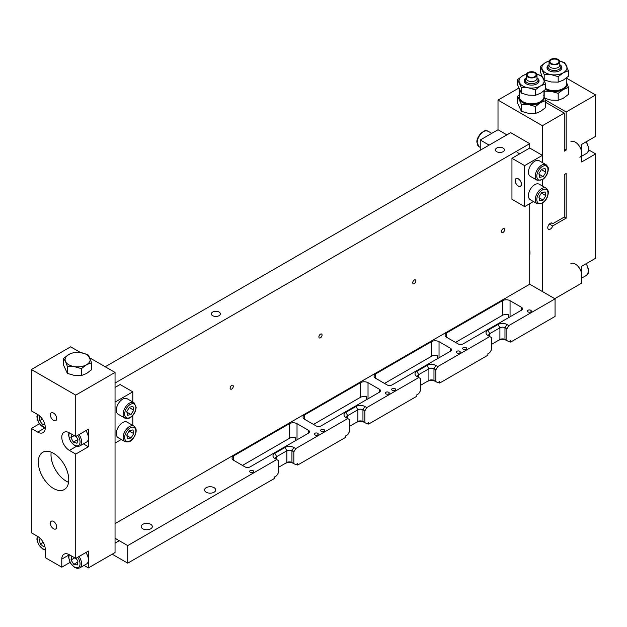 <?xml version="1.0" encoding="UTF-8"?>
<svg xmlns="http://www.w3.org/2000/svg" width="627" height="627" viewBox="0 0 627 627"><rect width="100%" height="100%" fill="white"/><g stroke="black" fill="none" stroke-linecap="round" stroke-linejoin="round"><path stroke-width="0.94" d="M545.874 172.229L545.106 168.538L541.626 169.243L538.906 173.64L539.675 177.339L543.154 176.634L545.874 172.229L541.383 169.635M546.109 164.729L539.267 160.778A8.966 5.181 120 0 0 531.672 163.96A8.966 5.181 120 0 0 530.301 176.305L537.143 180.262A8.966 5.181 -60 0 1 538.522 167.911A8.966 5.181 -60 0 1 546.109 164.729C548.116 166.86 548.837 168.444 548.28 169.478C547.896 173.781 545.937 177.198 542.41 179.722L537.143 180.262M539.032 174.251L543.154 176.634M77.756 562.074L73.79 564.363L77.246 564.951L77.92 561.189L76.032 558.226M73.79 564.363L71.016 560.013L71.682 556.243L72.129 556.321M79.033 556.502A8.966 5.181 60 0 1 79.707 567.921L86.557 563.971A8.966 5.181 -120 0 0 85.875 552.544M74.77 557.842L71.016 560.013M559.637 60.85A5.377 3.104 0 0 0 553.735 58.57A5.377 3.104 0 0 0 549.056 61.65A5.377 3.104 0 0 0 554.44 64.761A5.377 3.104 0 0 0 559.817 61.65A5.377 3.104 0 0 0 559.637 60.85M558.767 60.984A4.483 2.586 0 0 0 553.853 59.087A4.483 2.586 0 0 0 549.957 61.65A4.483 2.586 0 0 0 554.44 64.244A4.483 2.586 0 0 0 558.923 61.65A4.483 2.586 0 0 0 558.767 60.984M545.545 89.465A12.556 7.25 0 0 0 551.188 91.346A12.556 7.25 0 0 0 563.312 89.473A12.556 7.25 0 0 0 566.808 83.125M544.048 90.766L544.189 91.181L551.188 91.346L558.187 93.345L563.312 89.473L568.438 87.427L566.565 82.474M568.438 87.427L568.438 94.387L563.312 98.259L558.187 100.304L551.188 100.132L544.189 98.133M558.187 93.345L558.187 100.304M544.189 91.181L544.189 96.676M549.056 61.65L549.056 65.255A5.377 3.104 0 0 0 554.44 68.359A5.377 3.104 0 0 0 559.817 65.255L559.817 61.65M549.056 64.589L548.547 65.255A6.458 3.731 0 0 0 547.982 66.775A6.458 3.731 0 0 0 554.44 70.506A6.458 3.731 0 0 0 560.891 66.775A6.458 3.731 0 0 0 560.671 65.811A6.458 3.731 0 0 0 560.334 65.255L559.817 64.589M560.891 69.793L560.891 66.775M547.982 69.793L547.982 66.775M126.779 435.013L127.54 438.704L131.019 437.999L133.739 433.602L132.979 429.903L129.499 430.608L126.779 435.013M127.132 422.143A8.966 5.181 120 0 0 118.166 427.324A8.966 5.181 120 0 0 118.166 437.677L125.016 441.627A8.966 5.181 -60 0 1 125.016 431.274A8.966 5.181 -60 0 1 133.982 426.101L127.132 422.143M129.256 431.008L133.739 433.602M126.905 435.624L131.019 437.999M568.438 70.733L568.438 76.228L563.312 80.099L558.187 82.145L558.187 76.651L563.312 72.779L568.438 70.733L564.684 62.653L559.715 61.054M558.187 82.145L551.188 81.98L544.189 79.982L544.189 74.488L551.188 74.652L558.187 76.651M541.869 75.836L540.435 71.893L540.435 66.407L544.189 74.488M549.213 60.905L545.561 62.528L540.435 66.407M559.958 64.777A7.446 4.295 180 0 1 561.878 67.653A7.446 4.295 180 0 1 555.412 71.917A7.446 4.295 180 0 1 547.246 68.766A7.446 4.295 180 0 1 546.995 67.653A7.446 4.295 180 0 1 548.915 64.777M559.723 61.085A12.556 7.25 180 0 1 566.565 65.78A12.556 7.25 180 0 1 563.312 72.779A12.556 7.25 180 0 1 551.188 74.652A12.556 7.25 180 0 1 542.308 69.534A12.556 7.25 180 0 1 545.561 62.528A12.556 7.25 180 0 1 549.15 61.085M545.615 88.478A12.375 7.148 0 0 0 545.686 88.525A12.375 7.148 0 0 0 563.187 88.525A12.375 7.148 0 0 0 566.808 83.469L566.808 77.638M547.159 68.547A7.446 4.295 180 0 1 547.982 67.308M560.891 67.308A7.446 4.295 180 0 1 561.714 68.547M563.062 88.595A12.015 6.936 180 0 1 562.936 88.666A12.015 6.936 180 0 1 545.945 88.666A12.015 6.936 180 0 1 545.819 88.595M65.506 361.505A12.556 7.25 0 0 0 74.386 366.63A12.556 7.25 0 0 0 86.51 364.749A12.556 7.25 0 0 0 89.763 357.751A12.556 7.25 0 0 0 80.883 352.625A12.556 7.25 0 0 0 68.758 354.506A12.556 7.25 0 0 0 65.506 361.505L67.387 366.458L74.386 366.63L81.385 368.629L86.51 364.749L91.636 362.712L87.882 354.623L80.883 352.625L73.884 352.46L68.758 354.506L63.633 358.378L65.506 361.505M91.636 362.712L91.636 369.664L86.51 373.535L81.385 375.581L74.386 375.416L67.387 373.418L63.633 365.329L63.633 358.378M81.385 368.629L81.385 375.581M67.387 366.458L67.387 373.418M570.876 141.741A8.966 5.181 60 0 1 579.842 146.922A8.966 5.181 60 0 1 579.842 157.275M516.209 178.624A4.365 2.524 -120 0 0 515.214 180.67A4.365 2.524 -120 0 0 518.294 186.015A4.365 2.524 -120 0 0 521.17 182.818A4.365 2.524 -120 0 0 516.209 178.624M105.218 366.764L510.691 132.665L529.713 143.654L529.713 148.043L542.386 155.363L542.386 162.581L542.386 125.713L564.269 113.087L545.615 102.319M219.027 312.042A4.483 2.586 180 0 1 220.343 313.868A4.483 2.586 180 0 1 215.86 316.455A4.483 2.586 180 0 1 211.377 313.868A4.483 2.586 180 0 1 214.144 311.478A4.483 2.586 180 0 1 219.027 312.042M503.081 148.043A4.483 2.586 180 0 1 504.39 149.877A4.483 2.586 180 0 1 499.907 152.463A4.483 2.586 180 0 1 495.424 149.877A4.483 2.586 180 0 1 498.191 147.486A4.483 2.586 180 0 1 503.081 148.043M115.047 383.058L529.713 143.654M320.475 337.812A2.242 1.293 -60 0 1 319.355 337.922A2.242 1.293 -60 0 1 319.355 335.335A2.242 1.293 -60 0 1 321.596 334.042A2.242 1.293 -60 0 1 321.941 335.837A2.242 1.293 -60 0 1 320.475 337.812M414.314 283.631A2.242 1.293 -60 0 1 413.193 283.749A2.242 1.293 -60 0 1 413.193 281.155A2.242 1.293 -60 0 1 415.435 279.861A2.242 1.293 -60 0 1 415.779 281.656A2.242 1.293 -60 0 1 414.314 283.631M503.081 232.382A2.242 1.293 -60 0 1 501.961 232.499A2.242 1.293 -60 0 1 501.961 229.905A2.242 1.293 -60 0 1 504.202 228.612A2.242 1.293 -60 0 1 504.547 230.407A2.242 1.293 -60 0 1 503.081 232.382M231.708 389.061A2.242 1.293 -60 0 1 230.587 389.171A2.242 1.293 -60 0 1 230.587 386.585A2.242 1.293 -60 0 1 232.829 385.291A2.242 1.293 -60 0 1 233.173 387.086A2.242 1.293 -60 0 1 231.708 389.061M529.713 203.689L529.713 284.219L115.047 523.623M53.538 488.48A21.522 12.422 60 0 1 39.485 469.521A21.522 12.422 60 0 1 42.785 452.271A21.522 12.422 60 0 1 64.299 464.701A21.522 12.422 60 0 1 64.299 489.546A21.522 12.422 60 0 1 53.538 488.48M37.691 432.105A10.761 6.215 60 0 0 43.067 432.638A10.761 6.215 60 0 0 44.721 424.017A10.761 6.215 60 0 0 37.691 414.533L31.35 410.873L31.35 369.515L75.734 395.135L75.734 436.502L69.393 432.842A10.761 6.215 -120 0 0 64.009 432.309A10.761 6.215 -120 0 0 62.363 440.93A10.761 6.215 -120 0 0 69.393 450.413L75.734 454.073L75.734 558.398L69.393 554.738A10.761 6.215 60 0 0 64.009 554.205A10.761 6.215 60 0 0 61.783 559.135L61.783 567.184L45.301 557.669L45.301 549.613A10.761 6.215 -120 0 0 37.691 536.438L31.35 532.778L31.35 428.445L37.691 432.105L44.705 428.053M53.538 420.396A4.483 2.586 60 0 1 50.615 416.446A4.483 2.586 60 0 1 51.296 412.848A4.483 2.586 60 0 1 55.779 415.442A4.483 2.586 60 0 1 55.779 420.615A4.483 2.586 60 0 1 53.538 420.396M53.538 528.749A4.483 2.586 60 0 1 50.615 524.799A4.483 2.586 60 0 1 51.296 521.209A4.483 2.586 60 0 1 55.779 523.796A4.483 2.586 60 0 1 55.779 528.969A4.483 2.586 60 0 1 53.538 528.749M89.818 357.876L115.047 372.438L115.047 552.544L88.415 567.921L84.065 565.405M61.783 567.184L70.044 562.419M75.734 436.502L88.415 429.181L88.415 446.753L75.734 454.073M88.415 567.921L88.415 551.078L75.734 558.398M115.047 372.438L75.734 395.135M39.329 423.844L31.35 428.445M80.671 352.593L70.663 346.817L31.35 369.515M88.415 446.753L83.43 443.877M51.187 452.192A21.522 12.422 -120 0 0 66.219 481.16A21.522 12.422 -120 0 0 68.578 482.312M542.386 125.713L498.01 100.085L518.694 88.148M588.784 149.916A10.761 6.215 -120 0 0 589.309 150.237L595.65 153.897L581.699 161.954L581.699 144.382L595.65 136.333L595.65 94.967L566.808 78.312M554.754 298.679L581.699 283.122L581.699 266.287L595.65 258.23L595.65 153.897M540.756 75.405L541.516 74.966M498.01 100.085L498.01 129.742L506.882 134.868M566.165 218.149L552.669 225.939A3.59 2.069 -60 0 1 548.523 229.302A3.59 2.069 -60 0 1 548.523 225.164A3.59 2.069 -60 0 1 552.113 223.094A3.59 2.069 -60 0 1 552.669 223.745L564.269 217.044L564.269 174.58L566.165 173.483L566.165 218.149L564.269 217.044M545.412 100.006L566.165 111.982L566.165 150.057L564.269 151.154L564.269 113.087M542.386 291.539L542.386 203.164M542.386 186.007L542.386 179.737L542.386 186.007M566.165 111.982L595.65 94.967M529.713 255.291A13.81 7.971 -120 0 0 529.713 250.189M549.362 224.035L552.669 225.939M551.266 222.938L552.669 223.745M564.269 148.96L566.165 150.057M115.047 538.272L127.728 545.592L276.726 459.567L274.822 458.47A6.278 3.621 180 0 1 274.822 453.345L284.971 447.482A6.278 3.621 180 0 1 293.844 447.482L295.748 448.579L347.742 418.562L345.838 417.464A6.278 3.621 180 0 1 345.838 412.339L355.979 406.484A6.278 3.621 180 0 1 364.859 406.484L366.764 407.581L418.75 377.564L416.853 376.466A6.278 3.621 180 0 1 416.853 371.341L426.995 365.486A6.278 3.621 180 0 1 435.867 365.486L437.771 366.583L489.765 336.566L487.861 335.469A6.278 3.621 180 0 1 487.861 330.343L498.01 324.488A6.278 3.621 180 0 1 506.882 324.488L508.787 325.585L506.882 328.877L506.882 340.594L508.787 341.691L510.691 340.594L510.691 342.06L555.067 316.431L555.067 298.86L529.713 284.219M510.691 342.06L509.422 341.323M508.787 325.585L555.067 298.86M502.446 300.694L446.651 332.906A5.377 3.104 0 0 0 445.076 335.1A5.377 3.104 0 0 0 446.651 337.302L458.063 343.886A3.59 2.069 0 0 0 463.134 343.886L521.468 310.208A3.59 2.069 0 0 0 522.518 308.75A3.59 2.069 0 0 0 521.468 307.285L510.057 300.694A5.377 3.104 0 0 0 502.446 300.694L502.446 315.334A5.377 3.104 180 0 1 508.568 314.73L508.568 317.662M150.676 524.282A5.557 3.213 180 0 1 152.306 526.555A5.557 3.213 180 0 1 146.749 529.76A5.557 3.213 180 0 1 141.185 526.555A5.557 3.213 180 0 1 144.618 523.592A5.557 3.213 180 0 1 150.676 524.282M214.081 487.681A5.557 3.213 180 0 1 215.712 489.946A5.557 3.213 180 0 1 210.147 493.159A5.557 3.213 180 0 1 204.59 489.946A5.557 3.213 180 0 1 208.023 486.983A5.557 3.213 180 0 1 214.081 487.681M375.636 373.904A5.377 3.104 0 0 0 374.06 376.106A5.377 3.104 0 0 0 375.636 378.3L387.047 384.884A3.59 2.069 0 0 0 392.118 384.884L450.452 351.206A3.59 2.069 0 0 0 451.503 349.748A3.59 2.069 0 0 0 450.452 348.283L439.041 341.691A5.377 3.104 0 0 0 431.431 341.691L375.636 373.904L375.636 378.3M304.62 414.902A5.377 3.104 0 0 0 303.045 417.104A5.377 3.104 0 0 0 304.62 419.298L316.039 425.89A3.59 2.069 0 0 0 321.11 425.89L379.437 392.212A3.59 2.069 0 0 0 380.495 390.746A3.59 2.069 0 0 0 379.437 389.281L368.025 382.689A5.377 3.104 0 0 0 360.423 382.689L304.62 414.902L304.62 419.298M289.408 423.687L233.612 455.907A5.377 3.104 0 0 0 232.037 458.102A5.377 3.104 0 0 0 233.612 460.296L245.024 466.888A3.59 2.069 0 0 0 250.095 466.888L308.429 433.21A3.59 2.069 0 0 0 309.479 431.744A3.59 2.069 0 0 0 308.429 430.279L297.018 423.687A5.377 3.104 0 0 0 289.408 423.687L289.408 438.336A5.377 3.104 180 0 1 295.529 437.724L295.529 440.656M463.259 347.624A1.975 1.136 180 0 1 466.049 347.624A1.975 1.136 180 0 1 466.629 348.432A1.975 1.136 180 0 1 464.654 349.568A1.975 1.136 180 0 1 462.687 348.432A1.975 1.136 180 0 1 463.259 347.624M456.918 351.285A1.975 1.136 180 0 1 459.709 351.285A1.975 1.136 180 0 1 460.289 352.092A1.975 1.136 180 0 1 458.313 353.228A1.975 1.136 180 0 1 456.346 352.092A1.975 1.136 180 0 1 456.918 351.285M321.236 429.62A1.975 1.136 180 0 1 324.026 429.62A1.975 1.136 180 0 1 324.606 430.428A1.975 1.136 180 0 1 322.631 431.564A1.975 1.136 180 0 1 320.656 430.428A1.975 1.136 180 0 1 321.236 429.62M314.895 433.281A1.975 1.136 180 0 1 317.685 433.281A1.975 1.136 180 0 1 318.265 434.088A1.975 1.136 180 0 1 316.29 435.224A1.975 1.136 180 0 1 314.315 434.088A1.975 1.136 180 0 1 314.895 433.281M250.22 470.618A1.975 1.136 180 0 1 253.01 470.618A1.975 1.136 180 0 1 253.59 471.426A1.975 1.136 180 0 1 251.615 472.562A1.975 1.136 180 0 1 249.648 471.426A1.975 1.136 180 0 1 250.22 470.618M385.911 392.283A1.975 1.136 180 0 1 388.701 392.283A1.975 1.136 180 0 1 389.273 393.09A1.975 1.136 180 0 1 387.306 394.226A1.975 1.136 180 0 1 385.331 393.09A1.975 1.136 180 0 1 385.911 392.283M392.251 388.622A1.975 1.136 180 0 1 395.041 388.622A1.975 1.136 180 0 1 395.613 389.43A1.975 1.136 180 0 1 393.646 390.566A1.975 1.136 180 0 1 391.671 389.43A1.975 1.136 180 0 1 392.251 388.622M527.934 310.287A1.975 1.136 180 0 1 530.724 310.287A1.975 1.136 180 0 1 531.304 311.086A1.975 1.136 180 0 1 529.329 312.23A1.975 1.136 180 0 1 527.354 311.086A1.975 1.136 180 0 1 527.934 310.287M502.446 315.334L455.523 342.428M431.431 341.691L431.431 356.332A5.377 3.104 180 0 1 437.552 355.728L437.552 358.66M431.431 356.332L384.516 383.426M360.423 382.689L360.423 397.338A5.377 3.104 180 0 1 366.544 396.726L366.544 399.658M360.423 397.338L313.5 424.424M289.408 438.336L242.484 465.422M437.771 366.583L435.867 369.883L435.867 381.592L437.771 382.689L439.676 381.592L439.676 383.058L487.861 355.235L487.861 353.769L489.765 352.672L491.67 349.38L491.67 337.663L489.765 336.566L489.765 333.642A3.59 2.069 0 0 0 488.715 335.1A3.59 2.069 0 0 0 489.75 336.558M439.676 383.058L438.406 382.329M366.764 407.581L364.859 410.881L364.859 422.59L366.764 423.687L368.66 422.59L368.66 424.056L416.853 396.233L416.853 394.775L418.75 393.67L420.654 390.378L420.654 378.661L418.75 377.564L418.75 374.64A3.59 2.069 0 0 0 417.7 376.106A3.59 2.069 0 0 0 418.742 377.556M368.66 424.056L367.391 423.327M295.748 448.579L293.844 451.879L293.844 463.588L295.748 464.693L297.653 463.588L297.653 465.054L345.838 437.238L345.838 435.773L347.742 434.676L349.639 431.376L349.639 419.667L347.742 418.562L347.742 415.638A3.59 2.069 0 0 0 346.692 417.104A3.59 2.069 0 0 0 347.726 418.562M297.653 465.054L296.383 464.325M127.728 545.592L127.728 563.164L274.822 478.236L274.822 476.771L276.726 475.674L278.631 472.374L278.631 460.665L276.726 459.567L276.726 456.636A3.59 2.069 0 0 0 275.676 458.102A3.59 2.069 0 0 0 276.711 459.56M127.728 563.164L112.194 554.19M293.844 451.879L291.939 450.782L291.939 462.491L293.844 463.588A6.278 3.621 0 0 0 284.971 463.588L286.868 462.491A3.59 2.069 180 0 1 291.939 462.491L293.844 463.588M293.844 447.482L291.939 450.782A3.59 2.069 0 0 0 286.868 450.782L276.726 456.636L274.822 453.345M278.631 467.248L286.868 462.491L286.868 450.782L284.971 447.482M364.859 410.881L362.955 409.784A3.59 2.069 0 0 0 357.884 409.784L347.742 415.638L345.838 412.339M362.955 421.493L364.859 422.59A6.278 3.621 0 0 0 355.979 422.59L357.884 421.493A3.59 2.069 180 0 1 362.955 421.493L362.955 409.784L364.859 406.484M349.639 426.25L357.884 421.493L357.884 409.784L355.979 406.484M433.97 380.495L435.867 381.592A6.278 3.621 0 0 0 426.995 381.592L428.899 380.495A3.59 2.069 180 0 1 433.97 380.495L433.97 368.778A3.59 2.069 0 0 0 428.899 368.778L418.75 374.64L416.853 371.341M435.867 369.883L433.97 368.778L435.867 365.486M420.654 385.252L428.899 380.495L428.899 368.778L426.995 365.486M506.882 328.877L504.978 327.78L504.978 339.497L506.882 340.594A6.278 3.621 0 0 0 498.01 340.594L499.907 339.497A3.59 2.069 180 0 1 504.978 339.497L506.882 340.594M506.882 324.488L504.978 327.78A3.59 2.069 0 0 0 499.907 327.78L489.765 333.642L487.861 330.343M491.67 344.254L499.907 339.497L499.907 327.78L498.01 324.488M524.634 206.612L524.634 165.614L511.953 158.294L511.953 199.292L524.634 206.612L533.42 201.541M524.634 165.614L542.386 155.363M511.953 158.294L529.713 148.043M518.294 186.117A4.483 2.586 60 0 1 515.37 182.167A4.483 2.586 60 0 1 516.052 178.57A4.483 2.586 60 0 1 520.535 181.156A4.483 2.586 60 0 1 520.535 186.337A4.483 2.586 60 0 1 518.294 186.117M545.106 191.964L541.626 192.669L538.906 197.066L539.675 200.765L543.154 200.06L545.874 195.655L545.106 191.964M546.109 188.163L539.267 184.205A8.966 5.181 120 0 0 532.386 186.572A8.966 5.181 120 0 0 528.443 195.553A8.966 5.181 120 0 0 530.301 199.739L537.143 203.689A8.966 5.181 -60 0 1 535.286 199.504A8.966 5.181 -60 0 1 539.236 190.53A8.966 5.181 -60 0 1 546.109 188.163C548.116 190.287 548.837 191.87 548.28 192.904C547.896 197.207 545.937 200.624 542.41 203.156L537.143 203.689M541.383 193.069L545.874 195.655M539.032 197.677L543.154 200.06M570.876 263.646A8.966 5.181 60 0 1 578.047 266.326A8.966 5.181 60 0 1 581.676 275.7M536.806 74.025A5.377 3.104 0 0 0 530.912 71.752A5.377 3.104 0 0 0 526.233 74.832A5.377 3.104 0 0 0 531.61 77.936A5.377 3.104 0 0 0 536.994 74.832A5.377 3.104 0 0 0 536.806 74.025M535.944 74.158A4.483 2.586 0 0 0 531.03 72.262A4.483 2.586 0 0 0 527.127 74.832A4.483 2.586 0 0 0 531.61 77.419A4.483 2.586 0 0 0 536.093 74.832A4.483 2.586 0 0 0 535.944 74.158M519.234 96.307A12.556 7.25 0 0 0 519.485 99.403A12.556 7.25 0 0 0 528.365 104.529A12.556 7.25 0 0 0 540.49 102.648A12.556 7.25 0 0 0 543.985 96.307M519.234 94.865L517.612 96.276L517.612 103.228L521.358 111.316L521.358 104.356L528.365 104.529L535.364 106.527L540.49 102.648L545.615 100.61L543.734 95.649M545.615 100.61L545.615 107.562L540.49 111.434L535.364 113.479L528.365 113.315L521.358 111.316M535.364 106.527L535.364 113.479M517.612 96.276L521.358 104.356M526.233 74.832L526.233 78.43A5.377 3.104 0 0 0 531.61 81.541A5.377 3.104 0 0 0 536.994 78.43L536.994 74.832M526.233 77.772L525.716 78.43A6.458 3.731 0 0 0 525.152 79.958A6.458 3.731 0 0 0 531.61 83.681A6.458 3.731 0 0 0 538.068 79.958A6.458 3.731 0 0 0 537.848 78.986A6.458 3.731 0 0 0 537.504 78.43L536.994 77.772M538.068 82.968L538.068 79.958M525.152 82.968L525.152 79.958M545.615 83.916L545.615 89.402L540.49 93.282L535.364 95.32L535.364 89.833L540.49 85.962L545.615 83.916L541.861 75.828L536.892 74.229M535.364 95.32L528.365 95.155L521.358 93.157L521.358 87.67L528.365 87.835L535.364 89.833M521.358 93.157L517.612 85.076L517.612 79.582L521.358 87.67M526.39 74.08L522.738 75.71L517.612 79.582M537.135 77.952A7.446 4.295 180 0 1 539.055 80.836A7.446 4.295 180 0 1 532.582 85.092A7.446 4.295 180 0 1 524.423 81.949A7.446 4.295 180 0 1 524.172 80.836A7.446 4.295 180 0 1 526.092 77.952M536.9 74.26A12.556 7.25 180 0 1 543.734 78.955A12.556 7.25 180 0 1 540.49 85.962A12.556 7.25 180 0 1 528.365 87.835A12.556 7.25 180 0 1 519.485 82.709A12.556 7.25 180 0 1 522.738 75.71A12.556 7.25 180 0 1 526.319 74.26M519.234 89.481L519.234 96.644A12.375 7.148 0 0 0 522.863 101.699A12.375 7.148 0 0 0 540.364 101.699A12.375 7.148 0 0 0 543.985 96.644L543.985 90.813M524.329 81.729A7.446 4.295 180 0 1 525.152 80.483M538.068 80.483A7.446 4.295 180 0 1 538.891 81.729M540.231 101.77A12.015 6.936 180 0 1 540.106 101.848A12.015 6.936 180 0 1 523.114 101.848A12.015 6.936 180 0 1 522.989 101.77M489.131 145.111L480.251 139.993L498.01 129.742M480.251 139.993L480.251 150.237M115.047 387.447L120.118 384.523L132.799 391.844L115.047 402.087L115.047 443.093L121.293 439.48M132.799 391.844L132.799 401.985M132.799 415.474L132.799 425.412M127.54 415.278L131.019 414.572L133.739 410.168L132.979 406.476L129.499 407.182L126.779 411.578L127.54 415.278M127.132 398.717A8.966 5.181 120 0 0 118.166 403.898A8.966 5.181 120 0 0 118.166 414.251L125.016 418.201A8.966 5.181 -60 0 1 125.016 407.848A8.966 5.181 -60 0 1 133.982 402.675L127.132 398.717M129.256 407.581L133.739 410.168M126.905 412.19L131.019 414.572M44.831 546.305L43.874 546.963L40.3 544.001L39.188 539.33L40.347 538.522M43.192 542.331L40.3 544.001M40.434 538.609L39.188 539.33M40.12 416.406L39.595 416.453L39.595 420.678L42.761 424.62L44.838 424.432M44.58 423.57L42.761 424.62M42.362 419.079L39.595 420.678M77.858 439.511L73.375 442.106L76.949 443.242L78.038 439.833L76.102 436.29M73.375 442.106L70.89 437.56L71.933 434.307M79.033 434.597A8.966 5.181 60 0 1 79.707 446.024L86.557 442.066A8.966 5.181 -120 0 0 85.875 430.647M74.229 435.632L70.89 437.56M539.651 168.898A7.892 4.554 120 0 0 539.549 180.121A7.892 4.554 120 0 0 547.967 169.784A7.892 4.554 120 0 0 539.651 168.898M69.495 554.801A7.892 4.554 -120 0 0 71.682 564.574A7.892 4.554 -120 0 0 79.151 566.8A7.892 4.554 -120 0 0 77.724 557.254M132.995 438.336A7.892 4.554 120 0 0 133.104 427.12A7.892 4.554 120 0 0 124.679 437.458A7.892 4.554 120 0 0 132.995 438.336M586.504 153.419A8.966 5.181 -120 0 0 586.692 153.317A8.966 5.181 -120 0 0 586.01 141.89M61.783 559.135L68.805 555.083M69.393 450.413L76.408 446.361M589.309 150.237L588.635 150.629M446.651 332.906L446.651 337.302M233.612 455.907L233.612 460.296M297.018 439.793L297.018 423.687M308.429 433.21L308.429 430.279M368.025 398.796L368.025 382.689M379.437 392.212L379.437 389.281M439.041 357.798L439.041 341.691M450.452 351.206L450.452 348.283M510.057 316.8L510.057 300.694M521.468 310.208L521.468 307.285M499.907 339.497L498.01 340.594M286.868 462.491L284.971 463.588M536.814 199.511A7.892 4.554 120 0 0 545.129 200.397A7.892 4.554 120 0 0 545.231 189.182A7.892 4.554 120 0 0 536.814 199.511M581.699 278.098L586.692 275.222A8.966 5.181 -120 0 0 588.526 271.75A8.966 5.181 -120 0 0 586.01 263.795M477.21 142.705A8.966 5.181 120 0 0 479.067 146.734L476.896 142.266C476.598 139.907 477.954 136.882 480.948 133.183C486.356 129.483 484.945 130.675 488.033 131.2A8.966 5.181 120 0 0 481.089 133.637A8.966 5.181 120 0 0 477.21 142.705M135.84 407.722A7.892 4.554 120 0 0 127.524 406.845A7.892 4.554 120 0 0 127.422 418.06A7.892 4.554 120 0 0 135.84 407.722M37.792 536.5A7.892 4.554 -120 0 0 37.205 539.659A7.892 4.554 -120 0 0 45.301 549.495M37.792 414.596A7.892 4.554 -120 0 0 38.984 422.951A7.892 4.554 -120 0 0 45.301 427.598M69.495 432.896A7.892 4.554 -120 0 0 71.682 442.67A7.892 4.554 -120 0 0 79.151 444.896A7.892 4.554 -120 0 0 77.724 435.35M519.689 153.827L517.675 152.667M115.047 543.17L119.287 540.717M79.707 567.921L77.419 568.43L74.519 567.427L70.373 563.015L68.578 557.223L68.986 554.519M125.016 441.627C128.551 442.497 131.231 441.479 133.073 438.579C135.73 434.95 136.662 431.627 135.871 428.609L133.982 426.101M581.699 156.201L586.692 153.317L588.573 150.825L588.863 148.575L586.402 141.671M586.402 263.567L588.839 271.319L586.692 275.222M491.756 133.347L488.033 131.2M480.251 147.416L479.067 146.734M125.016 418.201L128.12 418.585L130.212 417.707C133.763 415.254 135.745 411.782 136.153 407.299L133.982 402.675M37.291 536.203L36.891 539.298L38.56 544.526L42.769 549.103L45.301 550.083M37.291 414.306L36.868 416.931L38.827 423.068L45.285 428.178M79.707 446.024L77.419 446.526L74.519 445.531L70.373 441.118L68.578 435.318L68.986 432.622"/></g></svg>

